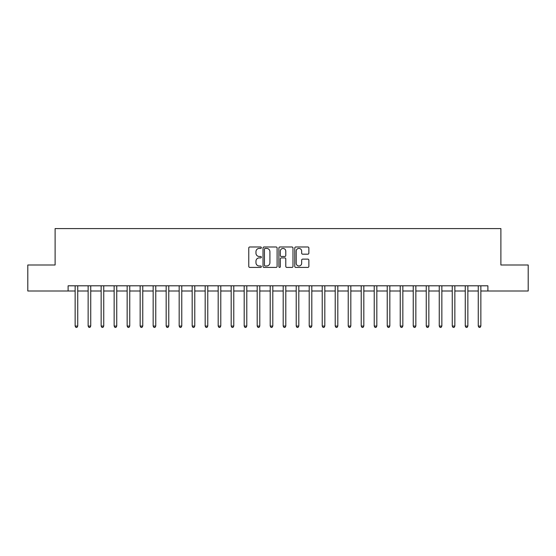 <?xml version="1.0" encoding="UTF-8"?>
<svg xmlns="http://www.w3.org/2000/svg" width="556" height="556" viewBox="0 0 556 556"><rect width="100%" height="100%" fill="white"/><g stroke="black" fill="none" stroke-linecap="round" stroke-linejoin="round"><path stroke-width="0.83" d="M261.355 247.698A0.716 0.716 0 0 0 260.639 246.982L249.79 246.982A1.022 1.022 0 0 0 248.768 248.004L248.768 266.387A1.022 1.022 0 0 0 249.79 267.408L260.639 267.408A0.716 0.716 0 0 0 261.355 266.692A0.716 0.716 0 0 0 260.639 265.976L259.235 265.976A3.266 3.266 0 0 1 255.968 262.71L255.968 261.174A3.266 3.266 0 0 1 259.235 257.908L260.639 257.908A0.716 0.716 0 0 0 261.355 257.192A0.716 0.716 0 0 0 260.639 256.476L259.235 256.476A3.266 3.266 0 0 1 255.968 253.209L255.968 251.68A3.266 3.266 0 0 1 259.235 248.414L260.639 248.414A0.716 0.716 0 0 0 261.355 247.698M307.843 254.182A1.022 1.022 0 0 0 308.865 253.161L308.865 248.004A1.022 1.022 0 0 0 307.843 246.982L295.792 246.982A1.022 1.022 0 0 0 294.77 248.004L294.77 266.387A1.022 1.022 0 0 0 295.792 267.408L307.843 267.408A1.022 1.022 0 0 0 308.865 266.387L308.865 260.152A1.022 1.022 0 0 0 307.843 259.131L302.686 259.131A1.022 1.022 0 0 0 301.665 260.152L301.665 263.245A2.731 2.731 0 0 1 298.933 265.976A2.731 2.731 0 0 1 296.202 263.245L296.202 251.145A2.731 2.731 0 0 1 298.933 248.414A2.731 2.731 0 0 1 301.665 251.145L301.665 253.161A1.022 1.022 0 0 0 302.686 254.182L307.843 254.182M68.11 291.003L27.8 291.003L27.8 264.997L55.107 264.997L55.107 228.585L500.893 228.585L500.893 264.997L528.2 264.997L528.2 291.003L487.89 291.003L487.89 285.805L68.11 285.805L68.11 291.003L75.136 291.003M277.103 248.004A1.022 1.022 0 0 0 276.089 246.982L264.037 246.982A1.022 1.022 0 0 0 263.016 248.004L263.016 266.387A1.022 1.022 0 0 0 264.037 267.408L276.089 267.408A1.022 1.022 0 0 0 277.103 266.387L277.103 248.004M279.911 246.982L291.963 246.982A1.022 1.022 0 0 1 292.984 248.004L292.984 266.387A1.022 1.022 0 0 1 291.963 267.408L286.806 267.408A1.022 1.022 0 0 1 285.784 266.387L285.784 258.929A1.022 1.022 0 0 0 284.762 257.908L281.343 257.908A1.022 1.022 0 0 0 280.321 258.929L280.321 266.692A0.716 0.716 0 0 1 279.605 267.408A0.716 0.716 0 0 1 278.897 266.692L278.897 248.004A1.022 1.022 0 0 1 279.911 246.982M77.736 291.003L88.14 291.003M90.739 291.003L101.143 291.003M103.743 291.003L114.147 291.003M116.746 291.003L127.15 291.003M129.75 291.003L140.154 291.003M142.76 291.003L153.157 291.003M155.763 291.003L166.168 291.003M168.767 291.003L179.171 291.003M181.77 291.003L192.174 291.003M194.774 291.003L205.178 291.003M207.777 291.003L218.181 291.003M220.781 291.003L231.185 291.003M233.784 291.003L244.188 291.003M246.788 291.003L257.192 291.003M259.791 291.003L270.195 291.003M272.801 291.003L283.199 291.003M285.805 291.003L296.209 291.003M298.808 291.003L309.212 291.003M311.812 291.003L322.216 291.003M324.815 291.003L335.219 291.003M337.819 291.003L348.223 291.003M350.822 291.003L361.226 291.003M363.826 291.003L374.23 291.003M376.829 291.003L387.233 291.003M389.832 291.003L400.237 291.003M402.843 291.003L413.24 291.003M415.846 291.003L426.25 291.003M428.85 291.003L439.254 291.003M441.853 291.003L452.257 291.003M454.857 291.003L465.261 291.003M467.86 291.003L478.264 291.003M480.864 291.003L487.89 291.003M265.156 248.414A0.716 0.716 0 0 0 264.447 249.123L264.447 265.261A0.716 0.716 0 0 0 265.156 265.976L266.637 265.976A3.266 3.266 0 0 0 269.91 262.71L269.91 251.68A3.266 3.266 0 0 0 266.637 248.414L265.156 248.414M285.784 251.194A2.731 2.731 0 0 0 283.053 248.462A2.731 2.731 0 0 0 280.321 251.194L280.321 255.454A1.022 1.022 0 0 0 281.343 256.476L284.762 256.476A1.022 1.022 0 0 0 285.784 255.454L285.784 251.194M77.861 285.805L77.812 285.937A1.042 1.042 90.1 0 0 77.736 286.326L77.736 326.066L75.136 326.066L75.136 286.326A1.042 1.042 90.1 0 0 75.06 285.937L75.004 285.805M77.736 326.066L76.957 327.414L75.915 327.414L75.136 326.066M90.871 285.805L90.816 285.937A1.042 1.042 90.3 0 0 90.739 286.326L90.739 326.066L88.14 326.066L88.14 286.326A1.042 1.042 90.3 0 0 88.063 285.937L88.008 285.805M90.739 326.066L89.961 327.414L88.918 327.414L88.14 326.066M103.875 285.805L103.819 285.937A1.042 1.042 90.3 0 0 103.743 286.326L103.743 326.066L101.143 326.066L101.143 286.326A1.042 1.042 90.3 0 0 101.067 285.937L101.018 285.805M103.743 326.066L102.964 327.414L101.922 327.414L101.143 326.066M116.878 285.805L116.823 285.937A1.042 1.042 90.3 0 0 116.746 286.326L116.746 326.066L114.147 326.066L114.147 286.326A1.042 1.042 90.3 0 0 114.07 285.937L114.022 285.805M116.746 326.066L115.968 327.414L114.925 327.414L114.147 326.066M129.882 285.805L129.826 285.937A1.042 1.042 90.3 0 0 129.75 286.326L129.75 326.066L127.15 326.066L127.15 286.326A1.042 1.042 90.3 0 0 127.074 285.937L127.025 285.805M129.75 326.066L128.971 327.414L127.929 327.414L127.15 326.066M142.885 285.805L142.829 285.937A1.042 1.042 90.3 0 0 142.76 286.326L142.76 326.066L140.154 326.066L140.154 286.326A1.042 1.042 90.3 0 0 140.077 285.937L140.029 285.805M142.76 326.066L141.975 327.414L140.939 327.414L140.154 326.066M155.888 285.805L155.833 285.937A1.042 1.042 90.3 0 0 155.763 286.326L155.763 326.066L153.157 326.066L153.157 286.326A1.042 1.042 90.3 0 0 153.088 285.937L153.032 285.805M155.763 326.066L154.978 327.414L153.942 327.414L153.157 326.066M168.892 285.805L168.843 285.937A1.042 1.042 90.3 0 0 168.767 286.326L168.767 326.066L166.168 326.066L166.168 286.326A1.042 1.042 90.3 0 0 166.091 285.937L166.035 285.805M168.767 326.066L167.981 327.414L166.946 327.414L166.168 326.066M181.895 285.805L181.847 285.937A1.042 1.042 90.3 0 0 181.77 286.326L181.77 326.066L179.171 326.066L179.171 286.326A1.042 1.042 90.3 0 0 179.095 285.937L179.039 285.805M181.77 326.066L180.992 327.414L179.949 327.414L179.171 326.066M194.899 285.805L194.85 285.937A1.042 1.042 90.3 0 0 194.774 286.326L194.774 326.066L192.174 326.066L192.174 286.326A1.042 1.042 90.3 0 0 192.098 285.937L192.042 285.805M194.774 326.066L193.995 327.414L192.953 327.414L192.174 326.066M207.909 285.805L207.854 285.937A1.042 1.042 90.3 0 0 207.777 286.326L207.777 326.066L205.178 326.066L205.178 286.326A1.042 1.042 90.3 0 0 205.101 285.937L205.046 285.805M207.777 326.066L206.999 327.414L205.956 327.414L205.178 326.066M220.913 285.805L220.857 285.937A1.042 1.042 90.3 0 0 220.781 286.326L220.781 326.066L218.181 326.066L218.181 286.326A1.042 1.042 90.3 0 0 218.105 285.937L218.049 285.805M220.781 326.066L220.002 327.414L218.96 327.414L218.181 326.066M233.916 285.805L233.861 285.937A1.042 1.042 90.3 0 0 233.784 286.326L233.784 326.066L231.185 326.066L231.185 286.326A1.042 1.042 90.3 0 0 231.108 285.937L231.06 285.805M233.784 326.066L233.006 327.414L231.963 327.414L231.185 326.066M246.92 285.805L246.864 285.937A1.042 1.042 90.3 0 0 246.788 286.326L246.788 326.066L244.188 326.066L244.188 286.326A1.042 1.042 90.3 0 0 244.112 285.937L244.063 285.805M246.788 326.066L246.009 327.414L244.967 327.414L244.188 326.066M259.923 285.805L259.867 285.937A1.042 1.042 90.3 0 0 259.791 286.326L259.791 326.066L257.192 326.066L257.192 286.326A1.042 1.042 90.3 0 0 257.115 285.937L257.067 285.805M259.791 326.066L259.013 327.414L257.977 327.414L257.192 326.066M272.926 285.805L272.871 285.937A1.042 1.042 90.3 0 0 272.801 286.326L272.801 326.066L270.195 326.066L270.195 286.326A1.042 1.042 90.3 0 0 270.126 285.937L270.07 285.805M272.801 326.066L272.016 327.414L270.98 327.414L270.195 326.066M285.93 285.805L285.874 285.937A1.042 1.042 90.3 0 0 285.805 286.326L285.805 326.066L283.199 326.066L283.199 286.326A1.042 1.042 90.3 0 0 283.129 285.937L283.073 285.805M285.805 326.066L285.019 327.414L283.984 327.414L283.199 326.066M298.933 285.805L298.885 285.937A1.042 1.042 90.3 0 0 298.808 286.326L298.808 326.066L296.209 326.066L296.209 286.326A1.042 1.042 90.3 0 0 296.133 285.937L296.077 285.805M298.808 326.066L298.023 327.414L296.987 327.414L296.209 326.066M311.937 285.805L311.888 285.937A1.042 1.042 90.3 0 0 311.812 286.326L311.812 326.066L309.212 326.066L309.212 286.326A1.042 1.042 90.3 0 0 309.136 285.937L309.08 285.805M311.812 326.066L311.033 327.414L309.991 327.414L309.212 326.066M324.94 285.805L324.892 285.937A1.042 1.042 90.3 0 0 324.815 286.326L324.815 326.066L322.216 326.066L322.216 286.326A1.042 1.042 90.3 0 0 322.139 285.937L322.084 285.805M324.815 326.066L324.037 327.414L322.994 327.414L322.216 326.066M337.951 285.805L337.895 285.937A1.042 1.042 90.3 0 0 337.819 286.326L337.819 326.066L335.219 326.066L335.219 286.326A1.042 1.042 90.3 0 0 335.143 285.937L335.087 285.805M337.819 326.066L337.04 327.414L335.998 327.414L335.219 326.066M350.954 285.805L350.899 285.937A1.042 1.042 90.3 0 0 350.822 286.326L350.822 326.066L348.223 326.066L348.223 286.326A1.042 1.042 90.3 0 0 348.146 285.937L348.091 285.805M350.822 326.066L350.044 327.414L349.001 327.414L348.223 326.066M363.958 285.805L363.902 285.937A1.042 1.042 90.3 0 0 363.826 286.326L363.826 326.066L361.226 326.066L361.226 286.326A1.042 1.042 90.3 0 0 361.15 285.937L361.101 285.805M363.826 326.066L363.047 327.414L362.005 327.414L361.226 326.066M376.961 285.805L376.905 285.937A1.042 1.042 90.3 0 0 376.829 286.326L376.829 326.066L374.23 326.066L374.23 286.326A1.042 1.042 90.3 0 0 374.153 285.937L374.105 285.805M376.829 326.066L376.051 327.414L375.008 327.414L374.23 326.066M389.964 285.805L389.909 285.937A1.042 1.042 90.3 0 0 389.832 286.326L389.832 326.066L387.233 326.066L387.233 286.326A1.042 1.042 90.3 0 0 387.157 285.937L387.108 285.805M389.832 326.066L389.054 327.414L388.018 327.414L387.233 326.066M402.968 285.805L402.912 285.937A1.042 1.042 90.3 0 0 402.843 286.326L402.843 326.066L400.237 326.066L400.237 286.326A1.042 1.042 90.3 0 0 400.167 285.937L400.111 285.805M402.843 326.066L402.057 327.414L401.022 327.414L400.237 326.066M415.971 285.805L415.923 285.937A1.042 1.042 90.3 0 0 415.846 286.326L415.846 326.066L413.24 326.066L413.24 286.326A1.042 1.042 90.3 0 0 413.171 285.937L413.115 285.805M415.846 326.066L415.061 327.414L414.025 327.414L413.24 326.066M428.975 285.805L428.926 285.937A1.042 1.042 90.3 0 0 428.85 286.326L428.85 326.066L426.25 326.066L426.25 286.326A1.042 1.042 90.3 0 0 426.174 285.937L426.118 285.805M428.85 326.066L428.071 327.414L427.029 327.414L426.25 326.066M441.978 285.805L441.93 285.937A1.042 1.042 90.3 0 0 441.853 286.326L441.853 326.066L439.254 326.066L439.254 286.326A1.042 1.042 90.3 0 0 439.177 285.937L439.122 285.805M441.853 326.066L441.075 327.414L440.032 327.414L439.254 326.066M454.982 285.805L454.933 285.937A1.042 1.042 90.3 0 0 454.857 286.326L454.857 326.066L452.257 326.066L452.257 286.326A1.042 1.042 90.3 0 0 452.181 285.937L452.125 285.805M454.857 326.066L454.078 327.414L453.036 327.414L452.257 326.066M467.992 285.805L467.937 285.937A1.042 1.042 90.3 0 0 467.86 286.326L467.86 326.066L465.261 326.066L465.261 286.326A1.042 1.042 90.3 0 0 465.184 285.937L465.129 285.805M467.86 326.066L467.082 327.414L466.039 327.414L465.261 326.066M480.996 285.805L480.94 285.937A1.042 1.042 90.3 0 0 480.864 286.326L480.864 326.066L478.264 326.066L478.264 286.326A1.042 1.042 90.3 0 0 478.188 285.937L478.139 285.805M480.864 326.066L480.085 327.414L479.043 327.414L478.264 326.066"/></g></svg>
